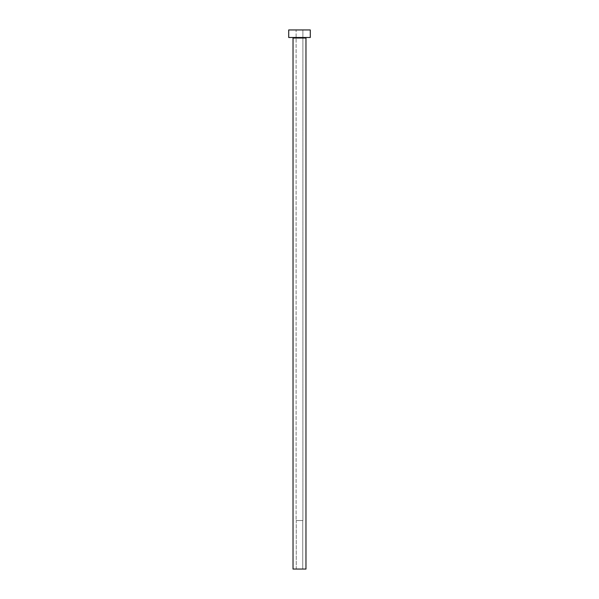 <?xml version="1.0" encoding="UTF-8"?>
<svg xmlns="http://www.w3.org/2000/svg" width="599" height="599" viewBox="0 0 599 599"><rect width="100%" height="100%" fill="white"/><g stroke="black" fill="none" stroke-linecap="round" stroke-linejoin="round"><path stroke-width="0.45" stroke-dasharray="3 2.25" d="M302.735 569.05L296.265 569.05L296.265 520.531L302.735 520.531L302.735 569.05L299.5 569.05L305.969 569.05L293.031 569.05L302.735 569.05L302.735 520.531L296.101 520.531L296.101 29.95L302.899 29.95L302.899 520.531L296.101 520.531L302.899 520.531L302.899 29.95L299.5 29.95L310.282 29.95L288.718 29.95L302.899 29.95L296.101 29.95L296.101 520.531L302.675 520.531L296.265 520.531L296.265 569.05L302.735 569.05M306.508 37.497L288.718 37.497L306.508 37.497M293.031 38.036L305.969 38.036L293.031 38.036M302.899 520.531L300.159 520.531L302.899 520.531"/><path stroke-width="0.9" d="M305.969 38.036A0.539 0.539 0 0 1 306.508 37.497A0.539 0.539 0 0 0 305.969 38.036L293.031 38.036L293.031 569.05L305.969 569.05L305.969 38.036L305.969 569.05L293.031 569.05L293.031 38.036A0.539 0.539 0 0 0 292.492 37.497A0.539 0.539 0 0 1 293.031 38.036L305.969 38.036M288.718 29.95L288.718 37.497L310.282 37.497L310.282 29.95L288.718 29.95L288.718 37.497L310.282 37.497L310.282 29.95L288.718 29.95"/></g></svg>
